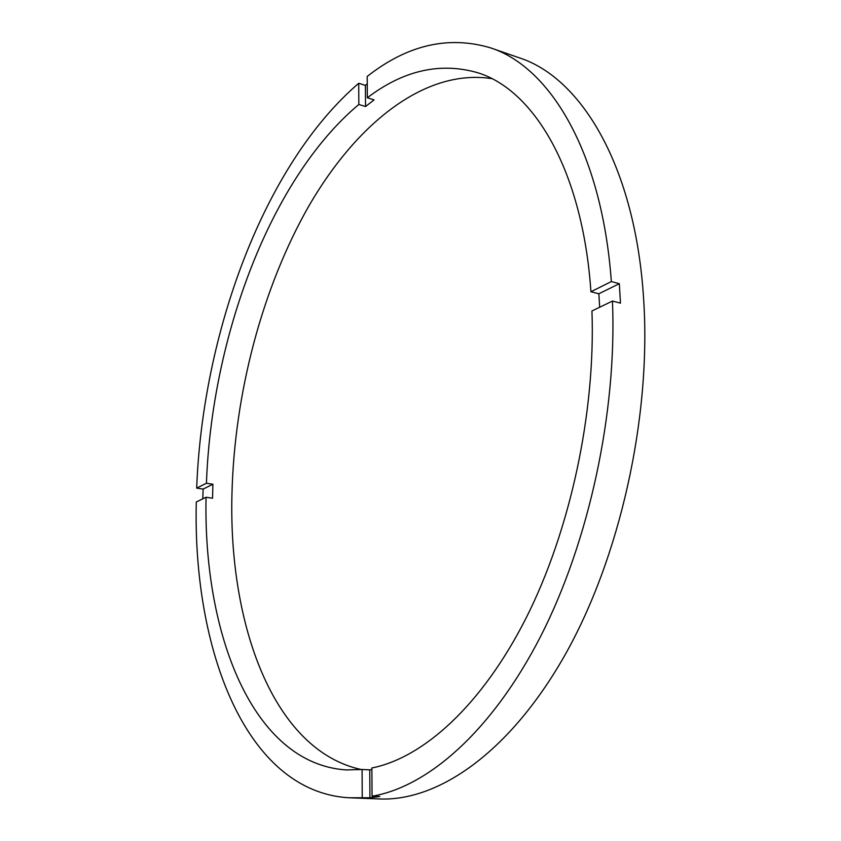 <?xml version="1.0" encoding="UTF-8"?>
<svg xmlns="http://www.w3.org/2000/svg" width="841" height="841" viewBox="0 0 841 841"><rect width="100%" height="100%" fill="white"/><g stroke="black" fill="none" stroke-linecap="round" stroke-linejoin="round"><path stroke-width="1.26" d="M371.88 769.61L369.756 769.862L369.935 797.762L348.91 797.762C245.393 791.696 192.652 648.506 196.289 501.982L206.066 497.262L212.563 498.219L212.899 484.248L206.434 483.26L196.678 488.116C202.46 333.446 263.948 164.605 358.718 83.28L358.823 104.463C270.213 178.755 211.627 337.83 206.434 483.26M358.823 104.463L365.541 106.523L374.087 99.869L367.338 97.766L367.202 76.447C407.254 44.93 448.348 35.385 490.461 47.832L519.139 57.777C581.194 77.572 635.512 166.402 643.659 299.522C651.397 417.42 619.828 558.224 564.637 655.623C509.247 753.168 437.677 801.536 379.238 798.95L348.91 797.762M490.461 47.832C549.898 66.881 602.03 151.906 611.333 281.567L590.929 291.732C582.655 170.26 533.951 90.092 477.898 72.789C440.369 61.94 403.512 70.266 367.338 97.766M590.929 291.732L598.855 293.782L599.665 307.249M491.775 78.633C424.505 68.268 356.311 124.216 309.152 205.488C262.087 287.843 234.439 393.588 231.948 494.119C228.468 624.527 273.336 750.519 361.357 769.547M212.899 484.248L203.101 489.084L202.818 498.839M369.935 797.762L379.817 796.522L372.058 796.217C427.522 786.913 491.67 731.67 540.479 636.679C589.078 541.72 617.084 412.069 612.458 301.067L620.469 303.128L619.323 283.68L598.855 293.782M372.058 796.217L371.869 767.97C423.181 757.815 481.693 705.599 526.014 618.209C570.135 530.818 595.628 412.784 591.948 310.97L612.458 301.067M206.066 497.262C203.08 633.431 252.437 763.796 346.303 769.935L362.093 769.473L362.229 797.457M203.101 489.084L196.678 488.116M358.718 83.28L365.404 85.383L365.541 106.523M367.244 83.858L365.404 85.383M611.333 281.567L619.323 283.68M369.756 769.862L362.093 769.473"/></g></svg>

